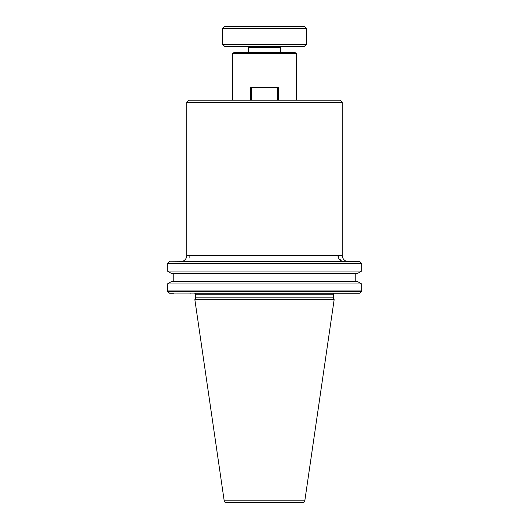 <?xml version="1.0" encoding="UTF-8"?>
<svg xmlns="http://www.w3.org/2000/svg" width="529" height="529" viewBox="0 0 529 529"><rect width="100%" height="100%" fill="white"/><g stroke="black" fill="none" stroke-linecap="round" stroke-linejoin="round"><path stroke-width="0.4" stroke-dasharray="2.65 1.98" d="M302.833 502.55L226.167 502.55M247.552 46.393L281.448 46.393L247.552 46.393M355.865 261.557L359.389 261.557M355.23 273.724L173.77 273.724L355.23 273.724M173.77 281.302L355.23 281.302L173.77 281.302M296.405 100.232L232.595 100.232L296.405 100.232M280.456 52.371L248.544 52.371L280.456 52.371M186.73 102.229L342.27 102.229M254.231 261.557L250.085 261.557M188.721 100.232L340.279 100.232M334.295 293.264L194.705 293.264M348.254 261.557L343.962 261.551M357.062 273.724L171.938 273.724M167.283 271.033L361.717 271.033M171.938 281.302L357.062 281.302M361.717 283.987L167.283 283.987M250.541 100.232L278.459 100.232L250.541 100.232L251.539 100.232L250.541 100.232L250.541 87.768L250.541 100.232L250.541 87.768L251.539 87.768L251.539 100.232L277.461 100.232L251.539 100.232L251.539 87.768L251.539 100.232M278.459 100.232L277.461 100.232L278.459 100.232L278.459 87.768L278.459 100.232L278.459 87.768L251.539 87.768M277.461 100.232L277.461 87.768L277.461 100.232L277.461 87.768L278.459 87.768L277.461 87.768M232.595 53.35L296.405 53.35M333.296 297.827L195.704 297.827M234.287 52.371L294.713 52.371M334.143 299.645L194.857 299.645M224.62 46.393L304.38 46.393M222.623 44.396L306.377 44.396M222.623 28.447L306.377 28.447M224.62 26.45L304.38 26.45M304.803 500.844L224.197 500.844M169.049 293.033L359.951 293.033M356.116 293.033L355.462 293.264M167.283 290.943L361.717 290.943M167.521 291.505L361.479 291.505M167.521 263.316L361.479 263.316M167.283 263.885L361.717 263.885M169.049 261.795L359.951 261.795M342.27 255.573L186.73 255.573M189.322 255.573L189.322 259.111M341.648 261.028L337.932 255.573M195.704 294.263L333.296 294.263M172.884 293.033L173.538 293.264M248.544 47.385L280.456 47.385"/><path stroke-width="0.79" d="M333.296 294.263L195.704 294.263A0.998 0.998 0 0 0 194.705 293.264L334.295 293.264A0.998 0.998 0 0 0 333.296 294.263L333.296 297.827L334.143 299.645L194.857 299.645L195.704 297.827L333.296 297.827M224.197 500.844L304.803 500.844A1.997 1.997 0 0 1 302.833 502.55L226.167 502.55A1.997 1.997 0 0 1 224.197 500.844L194.857 299.645M281.448 46.393A0.998 0.998 0 0 0 280.456 47.385L280.456 52.371M247.552 46.393A0.998 0.998 0 0 1 248.544 47.385L248.544 52.371M184.76 261.557L355.865 261.557L184.76 261.557M186.73 102.229L188.721 100.232L340.279 100.232L342.27 102.229L186.73 102.229L186.73 255.573A5.984 5.984 0 0 1 180.746 261.557M361.717 283.987L357.062 281.302L171.938 281.302L167.283 283.987L361.717 283.987L361.717 290.943A0.8 0.8 0 0 1 361.479 291.505L359.951 293.033A0.8 0.8 0 0 1 359.389 293.264L355.462 293.264L359.389 293.264M355.865 261.557L359.389 261.557A0.8 0.8 0 0 1 359.951 261.795L361.479 263.316A0.8 0.8 0 0 1 361.717 263.885L361.717 271.033L167.283 271.033L171.938 273.724L357.062 273.724L361.717 271.033M342.27 102.229L342.27 255.573C342.627 259.21 344.617 261.207 348.254 261.557L344.24 261.557C340.478 261.266 338.375 259.276 337.932 255.573L342.27 255.573M173.77 273.724L173.77 281.302M355.23 273.724L355.23 281.302M361.717 263.885L167.283 263.885L167.283 271.033M167.283 283.987L167.521 291.505L169.611 293.264L173.538 293.264L169.611 293.264M232.595 53.35L234.287 52.371L294.713 52.371L296.405 53.35L232.595 53.35L232.595 100.232M296.405 53.35L296.405 100.232M195.704 294.263L195.704 297.827M204.677 261.557L169.049 261.795L167.283 263.885M304.803 500.844L334.143 299.645M304.38 46.393L224.62 46.393L222.623 44.396L306.377 44.396L304.38 46.393M222.623 28.447L224.62 26.45L304.38 26.45L306.377 28.447L222.623 28.447L222.623 44.396M306.377 28.447L306.377 44.396M250.085 261.557L254.231 261.557M204.677 293.264L355.462 293.264L169.049 293.033M251.539 100.232L251.539 87.768L250.541 87.768L250.541 100.232M251.539 87.768L277.461 87.768L277.461 100.232M278.459 100.232L278.459 87.768L277.461 87.768M280.456 47.385L248.544 47.385M186.73 255.573L337.932 255.573M359.951 293.033L204.677 293.033M361.717 290.943L167.283 290.943M361.479 291.505L167.521 291.505M361.479 263.316L167.521 263.316M359.951 261.795L204.677 261.795M343.962 261.551L343.275 261.485M343.017 261.445L341.648 261.028M172.884 293.033L173.538 293.264M190.843 293.264L190.123 293.033M190.123 261.795L190.843 261.557M169.049 261.795L169.611 261.557"/></g></svg>
